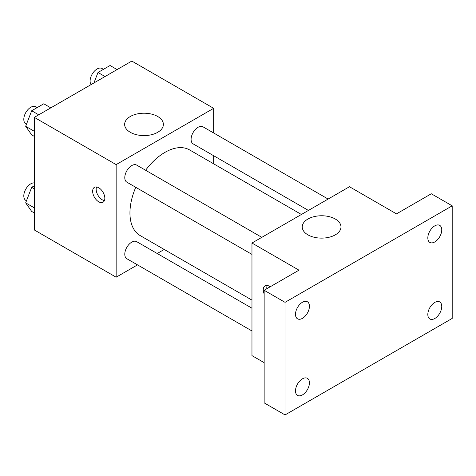 <?xml version="1.0" encoding="UTF-8"?>
<svg xmlns="http://www.w3.org/2000/svg" width="476" height="476" viewBox="0 0 476 476"><rect width="100%" height="100%" fill="white"/><g stroke="black" fill="none" stroke-linecap="round" stroke-linejoin="round"><path stroke-width="0.71" d="M137.504 264.876L116.15 277.205L34.32 229.962L34.32 117.37L131.822 61.071L213.659 108.32L213.659 132.977M164.214 249.46L157.205 253.506M135.755 187.306A49.444 28.548 120 0 0 129.942 212.95A49.444 28.548 120 0 0 140.182 235.584L251.965 300.118M301.409 214.48L189.626 149.94A49.444 28.548 120 0 0 145.602 170.247M213.659 155.723L213.659 163.815M116.15 277.205L116.15 164.613L213.659 108.32M328.119 199.057L202.984 126.812A9.847 5.688 120 0 0 195.392 129.448A9.847 5.688 120 0 0 191.09 139.361A9.847 5.688 120 0 0 193.131 143.871L308.418 210.434M251.965 308.216L136.677 241.653A9.847 5.688 120 0 0 129.085 244.295A9.847 5.688 120 0 0 124.789 254.208A9.847 5.688 120 0 0 126.83 258.712L251.965 330.963M251.965 254.398L126.83 182.153A9.847 5.688 -60 0 1 126.83 170.777A9.847 5.688 -60 0 1 136.677 165.095L261.812 237.34M116.15 164.613L34.32 117.37M130.317 132.31A19.367 11.18 180 0 1 124.641 124.403A19.367 11.18 180 0 1 144.014 113.223A19.367 11.18 180 0 1 163.381 124.403A19.367 11.18 180 0 1 151.422 134.738A19.367 11.18 180 0 1 130.317 132.31M104.833 198.29A8.616 4.974 60 0 1 103.048 202.235A8.616 4.974 60 0 1 94.432 197.26A8.616 4.974 60 0 1 94.432 187.312A8.616 4.974 60 0 1 101.073 189.621A8.616 4.974 60 0 1 104.833 198.29M104.428 200.575A8.616 4.974 60 0 1 97.943 195.237A8.616 4.974 60 0 1 96.563 186.943M264.15 362.652L251.965 355.614L251.965 243.028L349.473 186.729L396.484 213.873L431.304 193.768L452.2 205.828L452.2 318.42L285.047 414.929L264.15 402.863L264.15 290.271L298.976 270.166L251.965 243.028M285.047 414.929L285.047 302.337L264.15 290.271M285.047 302.337L452.2 205.828M307.918 234.846A19.367 11.18 180 0 1 302.242 226.939A19.367 11.18 180 0 1 321.609 215.759A19.367 11.18 180 0 1 340.983 226.939A19.367 11.18 180 0 1 329.023 237.274A19.367 11.18 180 0 1 307.918 234.846M264.15 293.9A8.616 4.974 60 0 1 265.067 285.826A8.616 4.974 60 0 1 270.19 286.784M266.846 288.718A8.616 4.974 60 0 1 267.197 285.457M434.79 241.939A9.847 5.688 -60 0 1 429.864 242.427A9.847 5.688 -60 0 1 428.352 234.537A9.847 5.688 -60 0 1 434.79 225.856A9.847 5.688 -60 0 1 439.711 225.368A9.847 5.688 -60 0 1 441.222 233.258A9.847 5.688 -60 0 1 434.79 241.939M302.456 318.343A9.847 5.688 -60 0 1 297.536 318.831A9.847 5.688 -60 0 1 296.024 310.935A9.847 5.688 -60 0 1 302.456 302.254A9.847 5.688 -60 0 1 307.383 301.766A9.847 5.688 -60 0 1 308.894 309.662A9.847 5.688 -60 0 1 302.456 318.343M302.456 394.901A9.847 5.688 -60 0 1 297.536 395.389A9.847 5.688 -60 0 1 296.024 387.5A9.847 5.688 -60 0 1 302.456 378.819A9.847 5.688 -60 0 1 307.383 378.331A9.847 5.688 -60 0 1 308.894 386.22A9.847 5.688 -60 0 1 302.456 394.901M434.79 318.503A9.847 5.688 -60 0 1 429.864 318.991A9.847 5.688 -60 0 1 428.352 311.096A9.847 5.688 -60 0 1 434.79 302.415A9.847 5.688 -60 0 1 439.711 301.927A9.847 5.688 -60 0 1 441.222 309.822A9.847 5.688 -60 0 1 434.79 318.503M34.32 136.398L31.696 134.886L25.668 126.301L31.696 110.759L43.762 103.792L50.795 107.856M34.32 131.299L25.668 126.301M38.734 114.817L31.696 110.759M37.134 107.618L35.688 106.785A9.847 5.688 120 0 0 28.102 109.426A9.847 5.688 120 0 0 23.8 119.339A9.847 5.688 120 0 0 25.841 123.849L26.477 124.212M93.939 82.943L98.002 72.477L110.063 65.509L117.102 69.573M105.035 76.541L98.002 72.477M103.435 69.341L101.995 68.508A9.847 5.688 120 0 0 94.403 71.144A9.847 5.688 120 0 0 90.107 81.057A9.847 5.688 120 0 0 91.077 84.597M34.32 212.956L31.696 211.445L25.668 202.865L31.696 187.318L34.32 185.807M34.32 207.857L25.668 202.865M34.32 188.829L31.696 187.318M34.32 182.909A9.847 5.688 120 0 0 27.316 186.884A9.847 5.688 120 0 0 23.8 195.898A9.847 5.688 120 0 0 25.841 200.408L26.477 200.777"/></g></svg>

